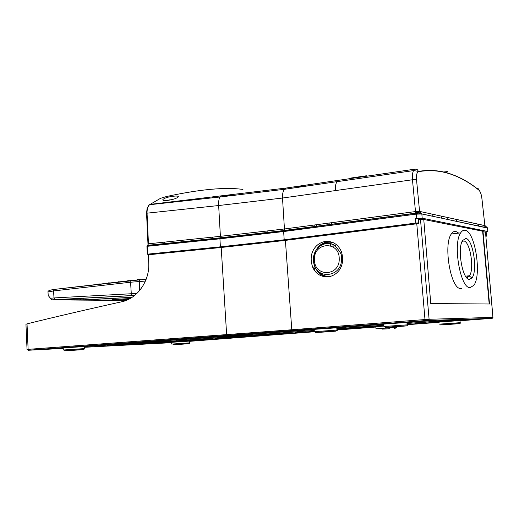 <?xml version="1.0" encoding="UTF-8"?>
<svg xmlns="http://www.w3.org/2000/svg" width="519" height="519" viewBox="0 0 519 519"><rect width="100%" height="100%" fill="white"/><g stroke="black" fill="none" stroke-linecap="round" stroke-linejoin="round"><path stroke-width="0.78" d="M313.45 259.669L313.573 261.492C314.962 280.357 342.404 277.918 341.476 258.631L341.392 257.171C342.371 255.458 340.153 251.585 334.729 245.552C329.682 241.024 315.63 243.041 313.554 257.521L313.45 259.597M333.315 242.697C328.293 241.426 323.746 242.594 319.685 246.194M466.127 277.042L466.99 277.282L469.448 275.777C474.593 269.179 470.091 241.264 463.811 240.998L462.092 241.458M465.803 238.468C472.958 238.831 477.954 271.015 471.953 277.931L469.397 279.371C462.578 280.026 457.018 248.75 462.539 240.569L465.803 238.468M81.963 349.592C84.182 349.261 85.032 348.93 84.5 348.593L63.305 350.007L63.221 347.938L84.415 346.549M187.904 343.708C189.506 343.5 190.09 343.215 189.669 342.858L171.731 344.078L171.633 342.3L189.571 341.1M439.178 322.033L459.983 320.58M383.71 324.09L406.941 322.474M314.345 331.589L314.19 329.344L336.779 327.8M375.977 328.754L375.827 326.756L383.865 326.049M458.764 233.109L455.825 231.403C454.138 231.104 452.626 231.967 451.303 233.991C443.031 244.838 450.914 289.725 460.781 288.486L461.696 288.402M465.082 230.293C463.422 229.988 461.942 230.851 460.651 232.882C452.568 243.748 460.437 288.862 470.123 287.636L473.853 285.314C481.943 274.973 474.989 231.078 465.082 230.293M330.071 241.588L327.865 241.685C320.08 243.158 315.344 248.439 313.645 257.528M313.865 263.204L315.409 267.973C318.095 273.117 321.994 276.114 327.093 276.964M325.413 241.38C320.08 242.425 316.11 245.228 313.502 249.801C310.609 254.855 310.407 260.849 312.912 267.798C315.98 273.967 321.04 277.003 328.105 276.899C337.765 275.388 345.641 265.994 341.45 251.786C338.33 244.514 332.984 241.05 325.413 241.38M339.212 258.65C340.016 276.666 314.047 277.341 314.475 259.565C313.547 241.88 339.42 240.628 339.212 258.65M344.61 327.074L336.786 327.904M418.58 219.18L423.796 219.887L430.764 303.589L489.527 303.991L483.027 231.695L485.466 232.181L484.908 231.721M148.272 254.738L148.713 262.517C150.017 280.766 137.34 298.659 121.796 301.753C87.043 309.467 55.449 316.83 27.02 323.856L25.956 324.304L27.04 349.456L28.123 349.352L27.02 323.856M111.922 344.901L107.731 345.193L107.148 346.017L110.547 345.797L109.996 344.999M143.017 343.299L89.579 346.05M172.983 341.041L108.173 344.311L76.098 346.711L144.944 343.169L148.389 342.949L147.863 342.306M145.554 342.423L144.944 343.169M231.357 338.096L177.615 340.808L149.154 342.916M206.62 339.342L206.049 340.029L209.261 339.815L208.774 339.238M158.314 342.514L157.763 343.357L160.89 343.15L160.41 342.449L143.069 343.37M188.916 340.938L147.643 343.065L111.604 345.745L157.763 343.357M160.89 343.15L169.648 342.475M252.889 334.015L310.368 329.708M343.922 328.287L370.754 327.145L336.915 329.727M89.495 346.056L86.167 346.348C89.008 346.212 88.425 346.316 84.415 346.653M51.868 348.496L52.387 348.859L61.112 348.139M35.441 349.741L52.387 348.859M86.16 346.231L35.24 349.806M85.356 346.27L86.355 346.27M302.648 330.039L198.037 337.687M252.578 333.736L302.694 330.032M249.86 333.938L252.915 333.976M224.772 336.065L249.431 334.204M223.358 335.858L224.837 336.065M213.77 336.546L214.204 336.909L223.773 336.182M210.961 336.747L210.383 337.155L214.204 336.909M434.74 321.559L437.42 321.371L437.718 322.001M445.055 320.632L446.587 321.3M460.6 320.379L462.325 319.457M411.898 321.683L304.692 329.837M409.011 321.903L412.183 321.942M310.226 329.416L408.492 322.182M305.613 329.766L310.654 329.487M299.476 332.582L314.43 331.706M295.707 332.004L295.266 332.037L295.72 332.815L296.868 332.705L296.245 333.088L299.898 332.848M286.994 333.49L296.245 333.088M373.602 327.028L336.922 329.747M282.342 331.985L252.215 334.268L252.721 335.092L314.267 330.454M252.208 334.23L250.301 334.405M249.84 334.444L249.159 335.319L252.721 335.092M214.73 336.902L249.159 335.319M295.259 331.913L286.43 332.698L286.884 333.477L295.72 332.815M286.423 332.575L284.211 332.841L283.562 333.691L286.884 333.477M253.013 335.092L283.562 333.691M439.184 322.124L407.104 324.479L434.079 322.435L433.67 321.585L434.727 321.482L435.668 322.28L481.651 318.822L460.392 319.516L407.019 323.493M372.091 326.127L372.966 326.873L383.859 326.003M368.892 326.367L368.172 327.204L372.966 326.873M345.842 328.105L368.172 327.204M464.537 319.38L464.907 320.113M462.377 319.451L461.683 320.327M381.848 324.297L344.512 327.08M383.729 324.297L345.55 327.191L346.017 328.06L383.801 325.218M345.55 327.171L343.117 327.346L342.371 328.293L346.017 328.06M285.34 333.646L215.794 338.816M233.498 337.493L232.947 337.986L236.281 337.765L294.98 333.23L285.372 333.646M177.569 340.775L212.122 339.037L212.725 338.219L209.105 338.401M251.28 335.261L177.53 340.775M254.265 335.118L214.898 338.083L215.379 338.823L281.233 333.899L251.313 335.261M214.892 337.966L212.725 338.129M212.913 337.078L137.911 342.774L176.531 340.827L246.843 335.534L212.952 337.078M218.81 336.799L176.674 339.997L176.531 340.827M195.267 337.914L110.333 344.11M136.679 342.164L137.237 342.754L208.093 337.376L195.3 337.914M134.129 342.352L133.5 342.994L137.237 342.754M171.64 342.378L161.526 343.124M191.783 340.866L189.571 341.171M196.247 340.561L191.621 340.899M204.356 340.146L196.266 340.561M171.413 342.391L170.998 342.657L171.653 342.618M423.53 219.433L482.638 231.208L483.027 231.695M423.796 219.887L423.173 219.349M462.053 319.931L460.963 320.301M168.986 340.373L176.661 339.789M482.644 231.24L489.183 303.985M317.583 270.516C320.982 274.83 325.283 276.809 330.48 276.445M437.42 321.371L446.269 320.748L448.877 321.138M467.418 278.456L467.548 277.762M467.638 277.224L467.827 275.933M423.751 219.401L423.789 219.835L418.528 218.635M48.001 292.139L48.222 295.525L50.466 298.276L54.008 297.932L53.548 290.919L47.969 292.022L47.988 291.652C48.02 290.789 50.051 290.05 54.067 289.44L131.424 280.468M126.487 300.293L116.989 300.099L128.212 299.528M130.016 298.594L115.932 299.32L116.451 300.099L85.155 299.826M132.131 297.303L83.877 299.813L57.038 299.677L134.045 295.551M126.046 300.469L51.744 299.859L134.687 295.415M145.424 281.058L130.587 282.226L131.06 280.675L131.631 280.442L139.352 279.767M139.695 290.445L139.28 279.903L54.067 289.44L53.548 290.919L130.587 282.226L131.281 293.741L136.906 293.456M50.466 298.276L51.563 299.839M117.151 300.06L116.451 300.099M485.868 236.359L486.537 235.782M486.141 232.058L487.899 231.506L422.194 218.201L416.744 218.382L415.395 218.557L415.842 223.079L418.69 222.865L418.411 223.579L285.002 240.44L220.932 247.511L148.622 254.764L147.325 254.122M359.492 220.711L359.55 221.574M175.091 196.065C168.798 196.656 164.724 197.823 162.862 199.562C162.544 200.321 163.621 200.665 166.099 200.606C172.412 199.802 176.492 198.563 178.335 196.889C178.633 196.247 177.55 195.974 175.091 196.065M415.252 169.11L417.263 169.603L418.476 171.387L413.565 170.55L415.252 169.11L338.583 180.307L336.954 181.689C335.663 183.823 335.125 186.795 335.345 190.59L412.462 179.769L416.517 179.658L419.573 211.389L484.993 225.622M355.444 177.835L366.369 175.785L349.313 178.27C348.392 178.64 349.611 178.614 352.965 178.199M413.565 170.55L413.546 170.582C412.501 172.639 412.138 175.701 412.462 179.769L415.498 211.564L416.283 211.486L416.329 213.218L415.116 213.38L415.498 211.564L284.444 228.97L220.4 236.327L220.082 237.974L147.662 245.461L148.453 243.8L147.967 243.93L147.928 245.292L220.192 237.832L284.114 230.501L220.082 237.974L219.92 238.805L147.409 246.285L147.662 245.461L147.221 245.708M418.509 218.415L415.395 218.557M486.394 236.19L486.537 235.749L485.855 235.782L486.537 235.743L486.128 231.922L485.44 231.948M483.922 225.973L484.409 227.173M147.318 254.063L147.811 254.128L147.409 246.285L146.929 246.408L147.318 254.063M223.825 195.838L235.081 195.449M355.437 222.113L355.353 221.1M147.681 254.148L148.051 254.719L147.811 254.128L220.393 246.83L219.92 238.805L283.64 231.545L283.912 230.683L415.116 213.38L414.928 214.295L416.329 213.218M416.361 213.062L283.809 230.773L220.024 238.046L147.578 245.539L146.922 246.382M422.194 218.201L421.837 213.899L420.909 213.075L416.089 213.296M415.057 214.276L416.4 214.152L416.744 218.382M212.284 197.045L212.68 197.745M441.552 218.084L441.364 216.248M456.396 221.23L456.207 219.459M355.625 221.224L355.697 222.08M358.473 221.717L358.402 220.698M448.293 219.511L447.404 217.552M433.216 216.313L432.308 214.282M331.505 222.716L331.622 224.468M333.016 244.592L333.192 247.063M329.13 223.034L329.247 224.779M330.558 243.729L330.7 245.831M249.016 235.756L248.971 234.796M242.95 189.435C225.214 186.957 199.698 189.331 166.398 196.552L160.481 198.342L149.511 204.733C147.785 206.601 146.961 209.417 147.046 213.173L218.655 205.537L282.505 198.037L335.306 190.596C335.092 186.795 335.644 183.817 336.954 181.663L338.583 180.307L285.794 188.086L149.855 204.415M415.732 213.432L416.614 213.218L416.433 211.454L419.573 211.389L484.882 225.668L486.446 227.069M416.355 213.075L419.384 212.128L419.261 211.33M147.967 243.904L146.566 213.322L147.046 213.173L148.453 243.8L220.4 236.327L218.655 205.537C218.493 201.781 218.882 198.939 219.829 197.019L284.373 189.312C282.965 191.29 282.342 194.203 282.505 198.037L284.444 228.97L284.114 230.501L415.953 213.108L416.017 211.505M478.933 190.181C480.354 191.602 481.34 194.353 481.879 198.427L481.904 198.433C481.36 194.327 480.367 191.537 478.927 190.058L478.933 190.181C469.792 182.714 460.204 177.31 450.168 173.969C440.08 170.608 429.537 169.836 418.528 171.659C416.874 172.289 416.206 174.955 416.517 179.658M335.313 190.596C335.099 186.795 335.644 183.817 336.954 181.663C335.657 183.817 335.118 186.795 335.345 190.59C335.118 186.795 335.657 183.817 336.954 181.663C335.657 183.817 335.118 186.795 335.345 190.59L335.313 190.596C335.099 186.795 335.644 183.817 336.954 181.663L338.583 180.307M171.562 199.737L168.986 199.932M407.019 323.467L457.719 319.607L433.586 320.398L406.948 322.584M455.066 319.652L454.683 319.594M336.902 329.468L344.752 328.949L336.909 329.565M283.056 331.965L292.911 331.219L283.056 331.965M383.813 325.342L381.796 325.536L383.82 325.458M70.746 350.299C58.673 351.129 65.647 350.844 77.13 350.046C89.008 349.229 82.586 349.475 70.746 350.299M178.841 344.285C169.797 344.953 171.062 344.914 182.63 344.162C191.725 343.487 190.467 343.526 178.841 344.285M439.353 324.141L460.223 322.682M450.174 324.154C437.29 325.115 437.063 325.192 449.493 324.394C462.397 323.441 462.617 323.356 450.174 324.154M383.898 326.477L407.24 324.855M395.394 326.529C381.29 327.593 381.426 327.664 395.809 326.749C409.952 325.685 409.809 325.614 395.394 326.529M314.352 331.647L337.019 330.097M324.784 331.764C311.796 332.744 312.419 332.783 326.659 331.868C339.692 330.888 339.069 330.856 324.784 331.764M375.983 328.799L396.185 327.405M389.977 328.761L382.224 329.13L389.977 328.761M415.051 323.285L425.262 322.52L415.051 323.285M63.24 348.418L28.221 350.267L28.785 350.189L28.123 349.352L226.641 334.599L221.191 247.485M314.676 270.717L314.546 267.914M107.725 345.116L87.075 346.264M110.547 345.797L143.186 343.338M314.508 331.751L189.584 341.34M171.653 342.676L84.448 347.302M28.785 350.189L425.47 320.58L492.135 318.335L459.996 320.755M285.405 240.388L291.788 329.76L226.641 334.599L227.004 335.534M148.389 342.949L173.151 341.08M209.261 339.815L231.513 338.129M148.966 342.962L206.049 340.029M169.681 342.469L188.669 341.054M63.221 348.061L53.632 348.787M53.431 348.846L63.234 348.333M84.441 347.211L107.148 346.017M61.112 348.191L85.583 346.329M197.804 337.752L210.383 337.155M459.996 320.71L487.198 318.64L459.99 320.664M407.117 324.66L439.197 322.26M304.445 329.902L305.289 329.863M314.345 331.609L286.806 333.535M375.84 326.931L373.648 327.028M336.935 329.941L375.84 326.996M252.669 334.061L214.503 336.961M336.85 328.754L340.711 328.423L336.837 328.585M314.203 329.546L310.414 329.708M314.267 330.48L252.805 335.144M343.967 328.287L336.85 328.78M296.868 332.705L314.326 331.317M383.801 325.244L345.622 328.157M434.079 322.435L435.668 322.28M383.723 324.2L381.887 324.291M336.831 328.533L342.371 328.293M215.612 338.862L232.947 337.986M212.122 339.037L215.379 338.823M110.112 344.175L133.5 342.994M375.847 327.041L336.935 329.993M439.197 322.312L407.117 324.706M189.584 341.301L204.505 340.179M161.364 343.163L170.998 342.657M446.171 320.93L447.404 320.839M447.456 320.839L461.378 319.788M416.783 223.786L424.99 319.548L291.788 329.76L292.333 330.707M49.169 348.697L48.656 349.099M435.337 321.514L435.253 322.208M336.792 327.392L336.383 327.632M314.209 329.571L293.222 331.161M284.204 332.744L280.857 332.997M346.264 328.183L336.857 328.897M436.421 320.301L410.029 322.305M343.117 327.333L342.332 327.379M235.808 337.318L236.281 337.765M483.02 231.649L485.505 232.194L492.914 317.375L492.135 318.335M492.544 318.192L492.914 317.375L429.096 319.282L420.481 219.226L418.541 218.726M428.207 320.405L429.096 319.282L424.99 319.548L425.47 320.58M492.959 317.401L485.512 232.33M112.604 300.177L112.493 298.399M132.001 297.387L85.11 299.826M128.29 299.495L117.203 300.06M146.079 279.449L139.28 279.903L146.131 279.313M132.442 295.525L131.281 293.741L54.008 297.932L55.222 299.632M115.893 298.224L115.932 299.32L112.526 299.463M107.92 283.309L108.503 282.874M108.711 282.868L111.131 282.946M118.293 281.772L120.693 281.856M117.502 282.219L118.085 281.778M98.629 284.062L99.032 283.951M99.233 283.945L101.679 284.016M89.865 285.015L92.33 285.08M80.607 286.066L83.092 286.131M137.204 279.644L137.593 279.553M137.814 279.553L142.148 279.715M128.375 280.98L127.784 280.675M127.998 280.669L130.373 280.753M138.236 279.975L137.678 279.546L137.275 280.052M137.003 280.072L137.457 279.631L140.87 279.799M108.186 283.277L108.588 282.861L109.081 283.179M110.352 283.03L108.315 282.894M80.977 286.378L80.497 286.066L80.088 286.475M90.235 285.32L89.748 285.009L89.086 285.45M91.61 285.165L89.346 285.424M98.85 283.971L98.448 284.386M99.603 284.256L99.116 283.945L98.714 284.354M117.774 282.187L118.17 281.772L118.669 282.083M128.245 280.805L127.473 281.084M83.857 298.211L83.877 299.813M80.296 299.898L80.276 298.406M212.654 237.092L212.764 238.759M266.117 232.934L266 231.318M267.233 232.797L267.116 231.182M416.128 223.741L415.842 223.079L284.191 239.778L284.522 240.388L418.411 223.579L418.963 222.93M487.594 228.107L421.837 213.899C419.611 213.069 417.84 212.874 416.51 213.328L416.4 214.152L421.843 213.984L487.529 227.906L484.986 225.577M481.879 198.427L484.882 225.668L481.924 198.615M487.854 231.5L487.529 227.906L487.899 231.506M414.979 214.341L415.168 213.367M148.103 254.712L220.62 247.44L220.393 246.83L284.191 239.778L283.64 231.545L414.928 214.295M477.856 224.15L478.038 225.823M478.628 225.947L478.44 224.273L478.635 225.953M358.227 220.88L358.279 221.736M418.243 218.35L418.69 222.865M215.917 239.201L215.852 238.26M220.62 247.44L284.522 240.388M314.17 225.019L314.287 226.751M318.069 249.464L317.972 248.056M316.577 227.218L316.408 224.721M264.392 233.141L264.437 233.965M418.528 171.659L418.476 171.387C429.492 169.609 440.047 170.407 450.148 173.794C460.23 177.18 469.825 182.604 478.927 190.058L478.103 188.514L476.39 188.06M421.292 213.16L419.592 211.531L419.43 212.024L420.909 213.075M483.105 225.285L483.189 226.083M292.787 187.054L308.481 185.802M443.596 171.997L447.372 171.607M146.566 213.29L147.039 208.735C148.265 205.887 149.089 204.557 149.511 204.733L219.829 197.012L220.458 196.188M336.954 181.663L284.373 189.312L285.872 188.073M313.554 257.521C314.319 246.746 326.204 239.901 334.729 245.552L336.546 244.793M465.524 276.153L469.448 275.777M469.273 276.017L471.953 277.931M394.511 328.326C396.282 328.073 396.827 327.755 396.14 327.359L396.094 326.73M451.303 233.991L460.651 232.882M426.689 322.014L426.028 322.254M181.079 240.316L181.183 241.964M312.912 267.798L315.409 267.973M164.679 242.042L164.75 243.69M314.216 270.068L314.118 267.882M27.04 349.456L28.409 350.15M86.628 346.329L87.283 346.225M430.407 320.502L429.726 320.554M191.751 340.899L192.114 340.84M462.066 319.587L459.406 320.45M342.741 258.105L341.444 258.079M345.356 328.754L346.582 328.17M293.605 330.979L293.942 330.901M334.839 331.135C337.078 330.934 337.778 330.564 336.941 330.039L336.773 327.723M405.242 325.906C407.13 325.9 407.759 325.523 407.123 324.784L406.928 322.377M458.64 323.616C460.424 323.376 460.93 323.045 460.158 322.63L459.977 320.508M189.669 342.858L189.571 341.08M84.5 348.593L84.415 346.536M47.988 291.652L47.969 291.983M137.178 279.663L136.75 280.091M108.095 282.978L107.693 283.335M80.01 286.183L82.398 286.216M89.262 285.126L88.872 285.476M100.926 284.107L98.227 284.412M119.883 281.947L117.275 282.245M212.219 237.138L212.329 238.805M369.775 220.231L369.703 219.206M356.845 221.062L356.91 221.918M162.901 200.081L162.862 199.562M413.539 170.595L336.954 181.689M352.583 222.489L352.498 221.477M486.537 235.743L486.128 231.922M355.684 221.217L355.755 222.074M418.95 222.878L418.502 218.369M215.08 238.468L215.138 239.278M357.695 220.951L357.747 221.808M264.619 233.115L264.664 233.939M247.868 235.062L247.907 235.879"/></g></svg>
